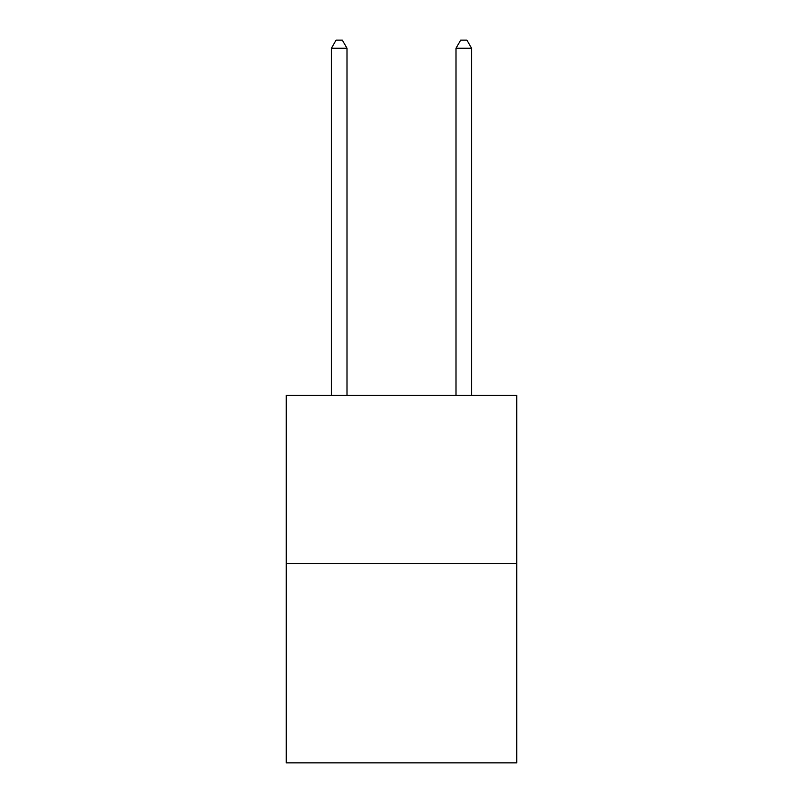<?xml version="1.0" encoding="UTF-8"?>
<svg xmlns="http://www.w3.org/2000/svg" width="803" height="803" viewBox="0 0 803 803"><rect width="100%" height="100%" fill="white"/><g stroke="black" fill="none" stroke-linecap="round" stroke-linejoin="round"><path stroke-width="1.2" d="M516.741 563.515L516.741 395.337L286.259 395.337L286.259 762.85L516.741 762.85L516.741 563.515L286.259 563.515M346.996 395.337L346.996 48.25L331.418 48.25L331.418 395.337M331.418 48.25L336.096 40.15L342.319 40.15L346.996 48.25M471.582 395.337L471.582 48.25L456.004 48.25L456.004 395.337M456.004 48.25L460.681 40.15L466.904 40.15L471.582 48.25"/></g></svg>
